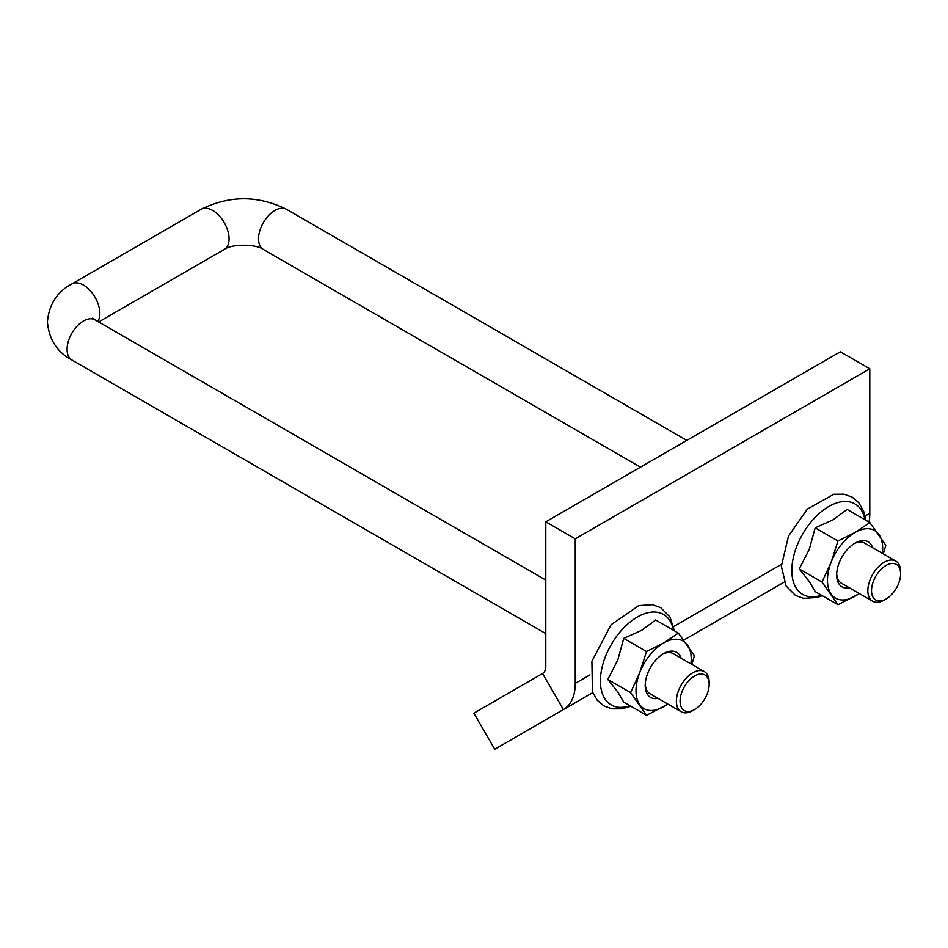 <?xml version="1.0" encoding="UTF-8"?>
<svg xmlns="http://www.w3.org/2000/svg" width="948" height="948" viewBox="0 0 948 948"><rect width="100%" height="100%" fill="white"/><g stroke="black" fill="none" stroke-linecap="round" stroke-linejoin="round"><path stroke-width="1.42" d="M681.138 658.22A26.034 15.026 120 0 0 663.612 653.61A26.034 15.026 120 0 0 645.209 685.487A26.034 15.026 120 0 0 657.971 698.356M645.244 684.266A23.167 13.379 120 0 0 650.008 693.758L681.185 711.758A23.167 13.379 120 0 0 692.775 710.609L694.611 709.542A20.572 11.874 -60 0 1 680.072 701.153A20.572 11.874 -60 0 1 694.611 675.96A20.572 11.874 -60 0 1 709.151 684.361A20.572 11.874 -60 0 1 694.611 709.542M709.151 684.361L709.151 682.228A23.167 13.379 120 0 0 704.352 671.622L673.175 653.622A23.167 13.379 120 0 0 662.581 654.239M690.914 663.873A39.046 22.551 120 0 0 687.525 645.114A39.046 22.551 120 0 0 663.612 642.981A39.046 22.551 120 0 0 639.699 672.725A39.046 22.551 120 0 0 639.699 704.613A39.046 22.551 120 0 0 663.612 706.746A39.046 22.551 120 0 0 667.748 703.997M667.961 704.127L646.536 715.29L630.586 692.609L639.699 672.725L646.536 651.525L663.612 642.981L678.413 633.11L694.363 655.791L691.886 664.43M646.536 715.29L623.748 702.136L617.764 691.945L607.798 679.455L617.764 660.057L623.748 638.36L641.678 630.313L655.625 619.956L678.413 633.11M623.748 638.36L646.536 651.525M607.798 679.455L630.586 692.609M872.587 547.695A26.034 15.026 120 0 0 855.06 543.074L855.06 543.074A26.034 15.026 120 0 0 836.657 574.962A26.034 15.026 120 0 0 849.408 587.819M900.6 573.824A20.572 11.874 -60 0 1 886.06 599.018A20.572 11.874 -60 0 1 871.52 590.616A20.572 11.874 -60 0 1 886.06 565.435A20.572 11.874 -60 0 1 900.6 573.824L900.6 571.703A23.167 13.379 120 0 0 895.801 561.098L864.623 543.097A23.167 13.379 120 0 0 854.018 543.714M836.681 573.741A23.167 13.379 120 0 0 841.457 583.233L872.634 601.233A23.167 13.379 120 0 0 884.211 600.084L886.06 599.018M882.363 553.336A39.046 22.551 120 0 0 878.974 534.577A39.046 22.551 120 0 0 855.06 532.444A39.046 22.551 120 0 0 831.147 562.2A39.046 22.551 120 0 0 831.147 594.076A39.046 22.551 120 0 0 855.06 596.221A39.046 22.551 120 0 0 859.196 593.472M859.409 593.59L837.973 604.753L822.035 582.084L831.147 562.2L837.973 540.988L855.06 532.444L869.861 522.585L885.799 545.266L883.323 553.893M837.973 604.753L815.185 591.599L809.213 581.408L799.247 568.919L822.035 582.084M799.247 568.919L809.213 549.532L815.185 527.835L837.973 540.988M815.185 527.835L833.126 519.777L847.074 509.431L869.861 522.585M592.749 692.633L494.726 749.228L473.893 713.157L542.564 673.507A15.618 9.018 60 0 0 545.799 666.361L545.799 521.815L840.343 351.767L869.79 368.772L869.79 513.318A57.271 33.062 60 0 1 868.996 522.087M784.197 582.108L683.828 640.054M589.94 674.893L575.258 683.366L575.258 538.82L869.79 368.772M575.258 683.366A57.271 33.062 60 0 1 563.396 709.578L542.564 673.507M575.258 538.82L545.799 521.815M704.352 671.622A23.167 13.379 120 0 0 686.506 677.832A23.167 13.379 120 0 0 676.386 701.153A23.167 13.379 120 0 0 681.185 711.758M895.801 561.098A23.167 13.379 120 0 0 872.634 574.476A23.167 13.379 120 0 0 872.634 601.233M673.53 630.29A52.247 30.158 120 0 0 634.864 618.546A52.247 30.158 120 0 0 600.475 678.116A52.247 30.158 120 0 0 629.982 705.727M545.799 633.596L71.87 359.979A23.167 13.379 -60 0 1 67.071 349.362A23.167 13.379 -60 0 1 77.191 326.053A23.167 13.379 -60 0 1 95.037 319.843L545.799 580.093M864.979 519.765A52.247 30.158 120 0 0 825.08 508.839A52.247 30.158 120 0 0 791.829 570.483A52.247 30.158 120 0 0 821.418 595.202M781.389 564.356L673.649 626.557M869.79 513.318L865.097 516.032M686.79 440.417L286.486 209.307A23.167 13.379 120 0 0 263.319 222.685A23.167 13.379 120 0 0 263.319 249.443L640.445 467.174M98.687 321.953L224.261 249.443A23.167 13.379 60 0 0 224.261 222.685A23.167 13.379 60 0 0 201.094 209.307L71.87 283.926A23.167 13.379 60 0 1 93.319 294.567A23.167 13.379 60 0 1 97.786 321.431M674.384 630.787L669.963 617.018L660.614 607.597L652.461 604.694L638.834 605.594L611.045 624.756L591.896 661.289L592.429 691.827L597.299 700.311L603.9 705.916L612.029 708.867L622.291 708.796L630.823 706.224M865.832 520.251L863.664 511.233L858.793 502.748L852.193 497.143L844.076 494.192L833.802 494.264L807.352 509.1L788.535 535.999L781.353 566.24L786.129 586.042L795.479 595.462L803.631 598.366L817.259 597.465L822.272 595.688M95.037 319.843L92.714 318.125M71.87 359.979C57.164 352.182 49.012 339.502 47.4 321.953C49.012 304.391 57.164 291.711 71.87 283.926M201.094 209.307C229.558 195.276 258.022 195.276 286.486 209.307M224.261 249.443C231.537 243.861 256.043 243.861 263.319 249.443"/></g></svg>
